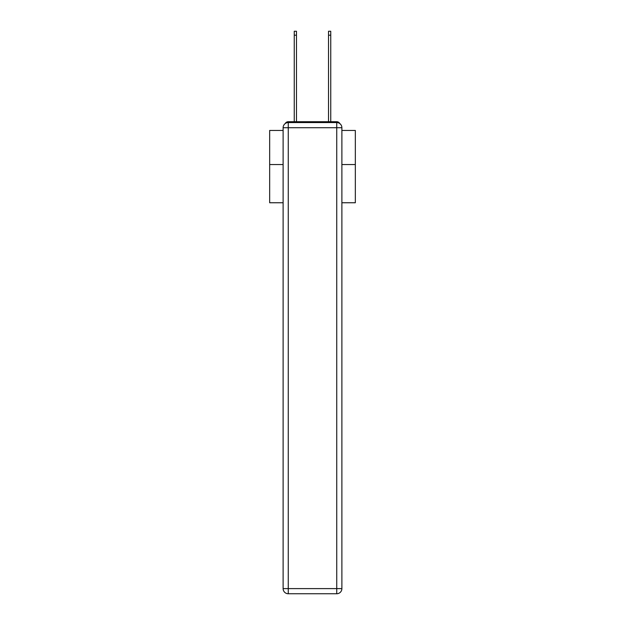 <?xml version="1.0" encoding="UTF-8"?>
<svg xmlns="http://www.w3.org/2000/svg" width="625" height="625" viewBox="0 0 625 625"><rect width="100%" height="100%" fill="white"/><g stroke="black" fill="none" stroke-linecap="round" stroke-linejoin="round"><path stroke-width="0.94" d="M341.883 202.758L355.336 202.758L355.336 130.453L341.883 130.453M283.117 164.547L269.664 164.547L269.664 130.453L283.117 130.453M269.664 164.547L269.664 202.758L283.117 202.758M339.789 123.57A3.43 3.43 0 0 0 336.742 121.719L288.258 121.719A3.43 3.43 0 0 0 285.211 123.57M355.336 164.547L341.883 164.547M288.258 121.719L294.25 121.719L294.25 31.25L296.477 31.25L296.477 121.719L299.133 121.719M325.867 121.719L328.523 121.719L328.523 31.25L330.75 31.25L330.75 121.719L336.742 121.719M288.258 122.57L336.742 122.57A5.141 5.141 0 0 1 341.883 127.711L341.883 588.609A5.141 5.141 0 0 1 336.742 593.75L288.258 593.75L288.258 588.609L336.742 588.609L336.742 127.711L288.258 127.711L288.258 588.609L283.117 588.609L283.117 127.711L288.258 127.711L288.258 122.57A5.141 5.141 0 0 0 283.117 127.711A5.141 5.141 0 0 1 288.258 122.57M283.117 588.609A5.141 5.141 0 0 0 288.258 593.75A5.141 5.141 0 0 1 283.117 588.609M336.742 593.75A5.141 5.141 0 0 0 341.883 588.609L336.742 588.609L336.742 593.75M341.883 127.711A5.141 5.141 0 0 0 336.742 122.57L336.742 127.711L341.883 127.711M294.25 35.188L296.477 35.188M330.75 35.188L328.523 35.188"/></g></svg>
